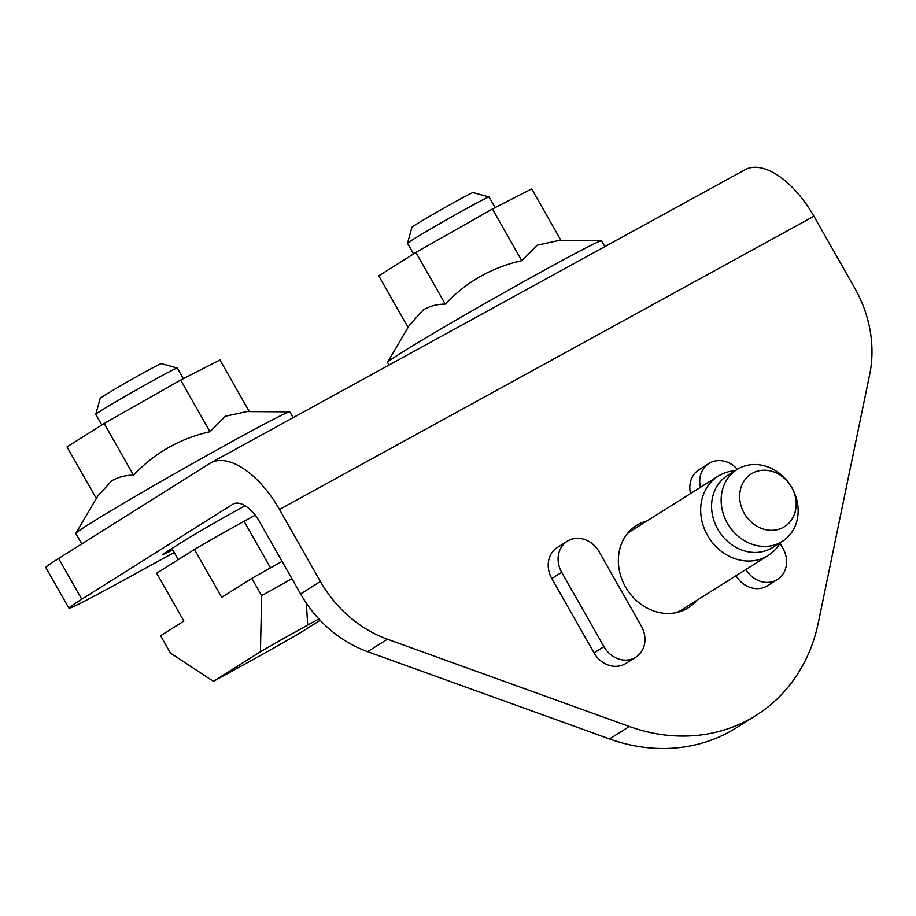 <?xml version="1.0" encoding="UTF-8"?>
<svg xmlns="http://www.w3.org/2000/svg" width="916" height="916" viewBox="0 0 916 916"><rect width="100%" height="100%" fill="white"/><g stroke="black" fill="none" stroke-linecap="round" stroke-linejoin="round"><path stroke-width="1.37" d="M172.758 549.863A49.224 1.271 -29.6 0 1 162.704 554.649A49.224 1.271 -29.6 0 1 168.086 550.86L182.948 541.528A49.224 1.271 -29.6 0 1 241.16 507.922A49.224 1.271 -29.6 0 1 245.122 505.758M629.338 726.48A175.792 152.331 57.8 0 0 749.242 719.392A175.792 152.331 57.8 0 0 756.009 715.419A175.792 152.331 57.8 0 0 818.297 622.811L869.662 374.621A117.202 101.55 -122.2 0 0 854.834 288.277L813.912 216.245A76.177 37.98 61.2 0 0 745.086 169.7L210.646 462.924A76.177 37.98 61.2 0 1 279.483 509.468L320.405 581.5A117.202 101.55 57.8 0 0 387.411 639.219L629.338 726.48L609.529 738.937L367.602 651.677A117.202 101.55 -122.2 0 1 300.597 593.957L259.675 521.925A29.301 14.61 -118.8 0 0 233.202 504.018A29.301 14.61 -118.8 0 0 232.824 504.247L81.776 599.213L58.635 558.462L209.672 463.496A76.177 37.98 61.2 0 1 210.646 462.924M756.009 715.419L736.201 727.877A175.792 152.331 -122.2 0 1 729.434 731.85A175.792 152.331 -122.2 0 1 609.529 738.937M780.008 543.188L782.985 548.432A24.606 21.331 -122.2 0 1 777.375 579.53A24.606 21.331 -122.2 0 1 776.425 580.091A24.606 21.331 -122.2 0 1 745.887 569.5M777.375 579.53L767.471 585.759A24.606 21.331 -122.2 0 1 766.52 586.32A24.606 21.331 -122.2 0 1 735.983 575.729M634.811 657.791A24.606 21.331 -122.2 0 1 603.953 646.662L561.703 572.294A24.606 21.331 -122.2 0 1 567.313 541.196A24.606 21.331 -122.2 0 1 568.252 540.646A24.606 21.331 -122.2 0 1 599.11 551.775L641.36 626.143A24.606 21.331 -122.2 0 1 635.75 657.241A24.606 21.331 -122.2 0 1 634.811 657.791M635.75 657.241L625.846 663.459A24.606 21.331 -122.2 0 1 624.907 664.02A24.606 21.331 -122.2 0 1 594.049 652.89L551.798 578.523A24.606 21.331 -122.2 0 1 557.409 547.425L567.313 541.196M174.223 552.451L121.324 581.477A117.202 3.011 -29.6 0 1 68.952 608.235L45.8 567.485A117.202 3.011 -29.6 0 1 58.635 558.462M696.893 600.301A48.64 42.147 -122.2 0 1 688.328 607.766A48.64 42.147 -122.2 0 1 686.45 608.865A48.64 42.147 -122.2 0 1 626.109 587.957A48.64 42.147 -122.2 0 1 636.551 525.418A48.64 42.147 -122.2 0 1 638.418 524.318A48.64 42.147 -122.2 0 1 646.994 520.929M700.454 487.323A24.606 21.331 -122.2 0 1 708.927 463.496A24.606 21.331 -122.2 0 1 709.877 462.935A24.606 21.331 -122.2 0 1 737.346 469.313M690.538 493.552A24.606 21.331 -122.2 0 1 699.023 469.725L708.927 463.496M68.952 608.235A117.202 3.011 -29.6 0 1 81.776 599.213M780.317 542.661A46.876 40.625 -122.2 0 1 768.112 555.52A46.876 40.625 -122.2 0 1 766.314 556.585A46.876 40.625 -122.2 0 1 707.53 535.391A46.876 40.625 -122.2 0 1 718.213 476.148A46.876 40.625 -122.2 0 1 720.01 475.095A46.876 40.625 -122.2 0 1 735.09 470.732M718.213 476.148L631.548 530.639A46.876 40.625 57.8 0 0 627.139 533.913M676.592 612.564A46.876 40.625 57.8 0 0 679.638 611.075A46.876 40.625 57.8 0 0 681.447 610.022L768.112 555.52M782.264 541.436L772.703 547.447A42.48 36.812 -122.2 0 1 771.066 548.409A42.48 36.812 -122.2 0 1 717.8 529.196A42.48 36.812 -122.2 0 1 727.476 475.519L737.037 469.507A42.48 36.812 -122.2 0 1 738.674 468.545A42.48 36.812 -122.2 0 1 791.939 487.759A42.48 36.812 -122.2 0 1 782.264 541.436A42.48 36.812 -122.2 0 1 780.627 542.398A42.48 36.812 -122.2 0 1 727.361 523.185A42.48 36.812 -122.2 0 1 737.037 469.507M791.619 487.266A31.178 27.011 -122.2 0 1 783.317 527.364A31.178 27.011 -122.2 0 1 744.227 513.269A31.178 27.011 -122.2 0 1 752.528 473.171A31.178 27.011 -122.2 0 1 791.619 487.266M183.337 378.686L177.303 368.049A46.876 1.202 150.4 0 0 177.269 368.026A46.876 1.202 150.4 0 0 156.35 378.743A46.876 1.202 150.4 0 0 95.779 414.318A46.876 1.202 150.4 0 0 95.779 414.353L101.813 424.99M177.269 368.026L161.308 363.629A35.163 0.905 150.4 0 0 145.61 371.678A35.163 0.905 150.4 0 0 100.176 398.357L95.779 414.318M320.131 620.292L298.524 633.872A66.799 1.718 150.4 0 1 251.247 660.562L213.394 681.332L170.433 653.039L160.598 635.727L183.876 621.094L156.682 573.21L194.478 549.44L221.683 597.324L251.82 578.374A113.687 2.92 -29.6 0 1 282.105 561.405M291.941 578.717A113.687 2.92 150.4 0 0 261.655 595.686L251.82 578.374M318.871 618.941L307.707 625.067L306.333 603.175M213.394 681.332L260.43 651.757A66.799 1.718 -29.6 0 1 307.707 625.067M260.43 651.757L261.655 595.686M194.478 549.44A58.601 1.511 -29.6 0 1 244.057 521.307L255.198 515.193M293.109 417.685L289.834 411.914A123.053 3.16 150.4 0 0 289.662 411.856A123.053 3.16 150.4 0 0 206.615 455.653A123.053 3.16 150.4 0 0 89.31 524.009A123.053 3.16 150.4 0 0 75.879 533.295A123.053 3.16 150.4 0 0 75.833 533.478L81.764 543.921M289.662 411.856L246.816 411.582L225.347 416.265L210.004 431.711C180.154 438.398 154.667 452.882 133.518 475.164C125.297 475.198 117.981 477.121 111.58 480.934L97.657 496.22L75.879 533.295M249.289 411.593L219.966 359.977L180.658 380.06L104.172 423.501L67.005 446.882L96.317 498.487M210.004 431.711L180.658 380.06M133.518 475.164L104.172 423.501M407.528 243.278L411.937 227.305A35.163 0.905 150.4 0 1 457.359 200.627A35.163 0.905 150.4 0 1 473.057 192.589L489.018 196.974A46.876 1.202 150.4 0 0 489.018 196.974A46.876 1.202 150.4 0 0 468.099 207.692A46.876 1.202 150.4 0 0 407.528 243.278A46.876 1.202 150.4 0 0 407.528 243.312L413.574 253.938M604.858 246.633L601.583 240.862A123.053 3.16 150.4 0 0 601.411 240.805A123.053 3.16 150.4 0 0 518.376 284.601A123.053 3.16 150.4 0 0 401.059 352.958A123.053 3.16 150.4 0 0 387.628 362.244A123.053 3.16 150.4 0 0 387.594 362.427L389.071 365.026M601.411 240.805L558.577 240.53L537.108 245.213L521.754 260.659C491.903 267.346 466.416 281.83 445.268 304.112C437.046 304.146 429.741 306.07 423.329 309.883L409.406 325.169L387.628 362.244M561.039 240.542L531.715 188.925L492.407 209.008L415.921 252.461L378.755 275.831L408.078 327.436M521.754 260.659L492.407 209.008M445.268 304.112L415.921 252.461M594.049 652.89L603.953 646.662M551.798 578.523L561.703 572.294M367.602 651.677L387.411 639.219M320.405 581.5L300.597 593.957M279.483 509.468L813.912 216.245M233.58 503.823L232.824 504.247M270.506 567.863L244.057 521.307M171.945 548.444L178.299 559.619M489.052 196.997L495.098 207.634"/></g></svg>

